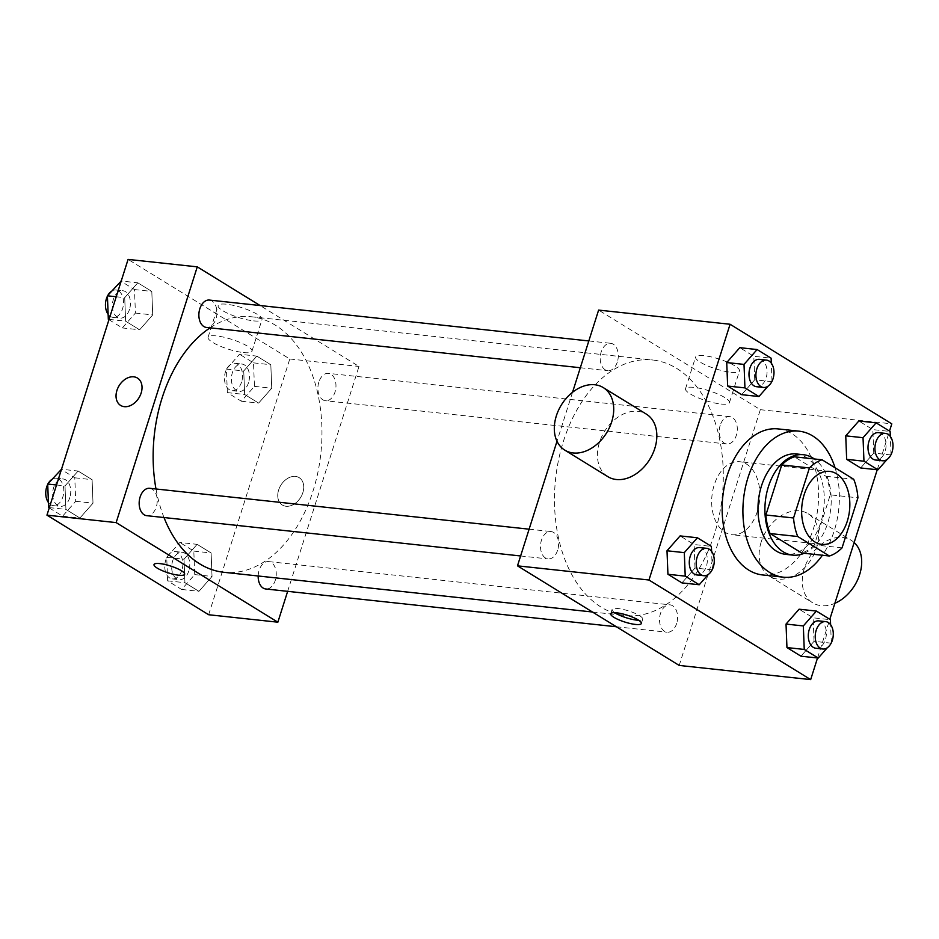 <?xml version="1.0" encoding="UTF-8"?>
<svg xmlns="http://www.w3.org/2000/svg" width="939" height="939" viewBox="0 0 939 939"><rect width="100%" height="100%" fill="white"/><g stroke="black" fill="none" stroke-linecap="round" stroke-linejoin="round"><path stroke-width="0.7" stroke-dasharray="4.7 3.52" d="M757.339 511.485A36.715 23.933 -83.9 0 1 731.845 534.714A36.715 23.933 -83.9 0 1 711.985 495.639A36.715 23.933 -83.9 0 1 739.721 461.706A36.715 23.933 -83.9 0 1 757.339 511.485M842.06 547.848L814.383 544.866L830.252 494.841L857.929 497.823M814.383 544.866A49.309 32.149 -83.9 0 1 801.706 553.012M830.252 494.841A49.309 32.149 -83.9 0 0 826.038 476.296L794.417 456.812M804.183 553.282A50.483 32.912 96.1 0 0 830.78 508.445A50.483 32.912 96.1 0 0 814.336 458.96M796.554 453.971A50.483 32.912 -83.9 0 1 820.792 522.424A50.483 32.912 -83.9 0 1 785.732 554.362M826.038 476.296L853.727 479.277M835.064 467.786A73.43 47.877 -83.9 0 1 834.266 530.723A73.43 47.877 -83.9 0 1 822.388 555.242M778.243 428.923A73.43 47.877 -83.9 0 1 813.503 528.493A73.43 47.877 -83.9 0 1 762.515 574.938M712.325 569.891L695.024 568.025L681.937 582.896L695.024 568.025L694.097 544.526L680.094 535.911L694.097 544.526L711.398 546.392M772.034 381.657L754.733 379.79L741.646 394.662L754.733 379.79L753.817 356.304L739.803 347.676L753.817 356.304L771.107 358.158M817.529 657.981L829.794 619.306M877.237 469.746L889.503 431.083M831.344 643.192L814.043 641.325L800.955 656.197L814.043 641.325L813.127 617.827L799.112 609.2L813.127 617.827L830.416 619.693M891.052 454.957L873.751 453.091L860.664 467.962L873.751 453.091L872.836 429.604L858.833 420.977L872.836 429.604L890.137 431.459M714.368 534.244A128.502 83.782 -83.9 0 1 625.139 615.526A128.502 83.782 -83.9 0 1 555.606 478.796A128.502 83.782 -83.9 0 1 652.675 360.001A128.502 83.782 -83.9 0 1 714.368 534.244M572.544 392.267L556.991 441.295M679.202 665.434L760.332 409.686L598.613 310.093M617.334 361.984A13.768 8.979 -83.9 0 1 607.779 370.694A13.768 8.979 -83.9 0 1 600.326 356.045A13.768 8.979 -83.9 0 1 610.726 343.31A13.768 8.979 -83.9 0 1 617.334 361.984M557.625 550.207A13.768 8.979 -83.9 0 1 548.071 558.916A13.768 8.979 -83.9 0 1 540.618 544.268A13.768 8.979 -83.9 0 1 551.017 531.544A13.768 8.979 -83.9 0 1 557.625 550.207M676.643 623.508A13.768 8.979 -83.9 0 1 667.089 632.217A13.768 8.979 -83.9 0 1 659.636 617.569A13.768 8.979 -83.9 0 1 670.035 604.845A13.768 8.979 -83.9 0 1 676.643 623.508M720.19 425.32A13.768 8.979 96.1 0 0 726.798 443.994A13.768 8.979 96.1 0 0 737.197 431.259A13.768 8.979 96.1 0 0 729.744 416.611A13.768 8.979 96.1 0 0 720.19 425.32M760.332 409.686L891.804 423.853M731.047 372.325A23.017 5.176 -162.4 0 0 739.474 370.952A23.017 5.176 -162.4 0 0 719.098 359.062A23.017 5.176 -162.4 0 0 695.588 357.031A23.017 5.176 -162.4 0 0 707.173 365.67A23.017 5.176 -162.4 0 0 731.047 372.325M607.885 476.672A36.715 26.585 121.6 0 1 604.505 431.471A36.715 26.585 121.6 0 1 646.396 414.158M761.165 542.026A36.715 26.585 -58.4 0 0 769.593 576.264A36.715 26.585 -58.4 0 0 811.484 558.951A36.715 26.585 -58.4 0 0 808.103 513.739A36.715 26.585 -58.4 0 0 761.165 542.026M854.161 542.519A36.715 26.585 -58.4 0 0 851.227 540.301A36.715 26.585 -58.4 0 0 804.289 568.576A36.715 26.585 -58.4 0 0 812.716 602.826A36.715 26.585 -58.4 0 0 834.877 603.308M720.988 404.028A23.017 5.176 -162.4 0 0 729.415 402.667A23.017 5.176 -162.4 0 0 709.039 390.765A23.017 5.176 -162.4 0 0 685.529 388.746A23.017 5.176 -162.4 0 0 697.114 397.385A23.017 5.176 -162.4 0 0 720.988 404.028M614.74 612.674A16.069 3.615 17.6 0 1 612.075 609.47A16.069 3.615 17.6 0 1 628.473 610.878A16.069 3.615 17.6 0 1 642.699 619.188A16.069 3.615 17.6 0 1 638.673 620.268M210.09 327.84A128.502 83.782 -83.9 0 1 251.335 316.76A128.502 83.782 -83.9 0 1 313.027 491.003A128.502 83.782 -83.9 0 1 223.799 572.285M164.008 517.542A128.502 83.782 -83.9 0 1 155.991 488.984M318.849 382.079A13.768 8.979 96.1 0 0 325.457 400.742A13.768 8.979 96.1 0 0 335.857 388.018A13.768 8.979 96.1 0 0 328.404 373.37A13.768 8.979 96.1 0 0 318.849 382.079M149.677 488.303A13.768 8.979 -83.9 0 1 156.285 506.966A13.768 8.979 -83.9 0 1 146.73 515.675M258.178 575.994A13.768 8.979 -83.9 0 1 268.695 561.604A13.768 8.979 -83.9 0 1 275.303 580.267A13.768 8.979 -83.9 0 1 265.749 588.976M209.385 300.069A13.768 8.979 -83.9 0 1 215.993 318.732A13.768 8.979 -83.9 0 1 206.439 327.441M287.651 591.335L358.991 366.445L260.08 305.527M137.798 282.803L124.711 297.675L125.626 321.173L139.629 329.8L152.717 314.929L151.801 291.43L137.798 282.803L124.711 297.675L125.626 321.173L139.629 329.8L152.717 314.929L151.801 291.43L137.798 282.803L121.213 281.019M197.108 544.338L184.021 559.21L184.936 582.696L198.939 591.324L212.026 576.452L211.111 552.965L197.108 544.338L184.021 559.21L184.936 582.696L198.939 591.324L212.026 576.452L211.111 552.965L197.108 544.338L179.807 542.472L166.719 557.343L167.635 580.842L181.638 589.457L194.725 574.598L193.81 551.099L179.807 542.472M208.658 614.74L289.787 358.991L128.08 259.399M78.09 471.038L65.002 485.909L65.918 509.396L79.921 518.023L93.008 503.163L92.092 479.665L78.09 471.038L65.002 485.909L65.918 509.396L79.921 518.023L93.008 503.163L92.092 479.665L78.09 471.038L61.505 469.254M256.817 356.104L243.729 370.975L244.645 394.474L258.648 403.089L271.735 388.23L270.819 364.731L256.817 356.104L243.729 370.975L244.645 394.474L258.648 403.089L271.735 388.23L270.819 364.731L256.817 356.104L239.515 354.249L226.428 369.109L227.344 392.608L241.358 401.235L254.446 386.363L253.518 362.865L239.515 354.249M289.787 358.991L358.991 366.445M253.589 320.88A23.017 5.176 -162.4 0 0 262.016 319.506A23.017 5.176 -162.4 0 0 241.64 307.616A23.017 5.176 -162.4 0 0 218.13 305.586A23.017 5.176 -162.4 0 0 229.715 314.225A23.017 5.176 -162.4 0 0 253.589 320.88M278.637 490.029A16.069 11.632 -58.4 0 0 282.322 505.018A16.069 11.632 -58.4 0 0 300.644 497.435A16.069 11.632 -58.4 0 0 299.165 477.658A16.069 11.632 -58.4 0 0 278.637 490.029A16.069 11.632 -58.4 0 0 282.31 505.006A16.069 11.632 -58.4 0 0 300.644 497.435A16.069 11.632 -58.4 0 0 299.165 477.658A16.069 11.632 -58.4 0 0 278.625 490.029M137.458 378.065L137.458 378.065A16.069 11.632 121.6 0 1 141.143 393.054A16.069 11.632 121.6 0 1 120.615 405.425L120.615 405.425M243.53 352.583A23.017 5.176 -162.4 0 0 251.957 351.221A23.017 5.176 -162.4 0 0 231.581 339.319A23.017 5.176 -162.4 0 0 208.071 337.301A23.017 5.176 -162.4 0 0 219.656 345.939A23.017 5.176 -162.4 0 0 243.53 352.583M154.019 564.55L154.019 564.55A16.069 3.615 17.6 0 1 170.417 565.959A16.069 3.615 17.6 0 1 184.643 574.269A16.069 3.615 17.6 0 1 184.631 574.269L184.631 574.269M248.518 382.713A13.768 8.979 -83.9 0 1 238.964 391.422A13.768 8.979 -83.9 0 1 231.51 376.774A13.768 8.979 -83.9 0 1 241.91 364.05A13.768 8.979 -83.9 0 1 248.518 382.713M226.428 369.109L243.729 370.975M227.344 392.608L244.645 394.474M241.358 401.235L258.648 403.089M254.446 386.363L271.735 388.23M253.518 362.865L270.819 364.731M241.605 381.973A13.768 8.979 -83.9 0 1 232.039 390.683A13.768 8.979 -83.9 0 1 224.585 376.034A13.768 8.979 -83.9 0 1 234.996 363.299A13.768 8.979 -83.9 0 1 241.605 381.973M108.947 319.694L122.328 327.934L135.416 313.063L134.5 289.564L120.497 280.949M129.5 309.412A13.768 8.979 -83.9 0 1 119.946 318.121A13.768 8.979 -83.9 0 1 112.492 303.473A13.768 8.979 -83.9 0 1 122.892 290.75A13.768 8.979 -83.9 0 1 129.5 309.412M116.225 296.759L124.711 297.675M109.053 319.389L125.626 321.173M122.328 327.934L139.629 329.8M135.416 313.063L152.717 314.929M134.5 289.564L151.801 291.43M111.365 291.313A13.768 8.979 -83.9 0 1 115.967 289.998A13.768 8.979 -83.9 0 1 122.586 308.673A13.768 8.979 -83.9 0 1 113.02 317.382A13.768 8.979 -83.9 0 1 108.138 314.307M107.422 296.172A13.768 8.979 -83.9 0 1 107.938 295.222M188.809 570.947A13.768 8.979 -83.9 0 1 179.255 579.656A13.768 8.979 -83.9 0 1 171.802 565.008A13.768 8.979 -83.9 0 1 182.201 552.285A13.768 8.979 -83.9 0 1 188.809 570.947M166.719 557.343L184.021 559.21M167.635 580.842L184.936 582.696M181.638 589.457L198.939 591.324M194.725 574.598L212.026 576.452M193.81 551.099L211.111 552.965M181.896 570.208A13.768 8.979 -83.9 0 1 172.33 578.917A13.768 8.979 -83.9 0 1 164.877 564.257A13.768 8.979 -83.9 0 1 175.276 551.533A13.768 8.979 -83.9 0 1 181.896 570.208M49.239 507.917L62.62 516.157L75.707 501.297L74.791 477.798L60.789 469.171M69.791 497.647A13.768 8.979 -83.9 0 1 60.225 506.356A13.768 8.979 -83.9 0 1 52.784 491.707A13.768 8.979 -83.9 0 1 63.183 478.984A13.768 8.979 -83.9 0 1 69.791 497.647M56.516 484.994L65.002 485.909M49.344 507.612L65.918 509.396M62.62 516.157L79.921 518.023M75.707 501.297L93.008 503.163M74.791 477.798L92.092 479.665M51.657 479.547A13.768 8.979 -83.9 0 1 56.258 478.233A13.768 8.979 -83.9 0 1 62.866 496.907A13.768 8.979 -83.9 0 1 53.312 505.616A13.768 8.979 -83.9 0 1 48.429 502.541M47.713 484.407A13.768 8.979 -83.9 0 1 48.229 483.444M887.085 459.453L890.524 455.556M891.041 454.593L890.325 436.459M878.517 432.644A13.768 8.979 -83.9 0 1 885.125 451.307A13.768 8.979 -83.9 0 1 875.571 460.016M873.751 453.091L872.836 429.604M768.067 386.152L771.506 382.255M772.011 381.293L771.306 363.158M759.498 359.344A13.768 8.979 -83.9 0 1 766.107 378.006A13.768 8.979 -83.9 0 1 756.552 386.715M754.733 379.79L753.817 356.304M827.376 647.687L830.815 643.778M831.32 642.828L830.616 624.693M818.808 620.879A13.768 8.979 -83.9 0 1 825.416 639.541A13.768 8.979 -83.9 0 1 815.862 648.25M814.043 641.325L813.127 617.827M708.358 574.386L711.797 570.478M712.302 569.527L711.598 551.393M699.79 547.578A13.768 8.979 -83.9 0 1 706.398 566.24A13.768 8.979 -83.9 0 1 696.844 574.95M695.024 568.025L694.097 544.526M829.677 471.39L739.721 461.706M821.801 544.397L731.845 534.714M769.593 576.264L812.716 602.826M808.103 513.739L851.227 540.301M729.415 402.667L739.474 370.952M685.529 388.746L695.588 357.031M612.075 609.47L610.714 613.766M642.699 619.188L641.337 623.484M592.439 612.005L625.139 615.526M251.335 316.76L652.675 360.001M729.744 416.611L328.404 373.37M726.798 443.994L325.457 400.742M520.617 555.97L548.071 558.916M529.115 529.185L551.017 531.544M616.395 626.759L667.089 632.217M268.695 561.604L670.035 604.845M580.337 367.736L607.779 370.694M588.823 340.951L610.726 343.31M251.957 351.221L262.016 319.506M208.071 337.301L218.13 305.586M232.039 390.683L238.964 391.422M234.996 363.299L241.91 364.05M113.02 317.382L119.946 318.121M115.967 289.998L122.892 290.75M172.33 578.917L179.255 579.656M175.276 551.533L182.201 552.285M53.312 505.616L60.225 506.356M56.258 478.233L63.183 478.984"/><path stroke-width="1.41" d="M847.295 521.18A36.715 23.933 -83.9 0 1 821.801 544.397A36.715 23.933 -83.9 0 1 801.941 505.335A36.715 23.933 -83.9 0 1 829.677 471.39A36.715 23.933 -83.9 0 1 847.295 521.18M853.727 479.277L822.095 459.793A49.309 32.149 -83.9 0 0 809.418 467.951L793.549 517.976A49.309 32.149 -83.9 0 0 797.751 536.521L829.383 556.005A49.309 32.149 -83.9 0 0 842.06 547.848L857.929 497.823A49.309 32.149 -83.9 0 0 853.727 479.277M797.751 536.521L770.074 533.54L801.706 553.012L829.383 556.005M770.074 533.54A49.309 32.149 -83.9 0 1 765.872 514.995L793.549 517.976M822.095 459.793L794.417 456.812A49.309 32.149 -83.9 0 0 781.741 464.969L765.872 514.995M814.336 458.96A50.483 32.912 96.1 0 0 803.467 454.722A50.483 32.912 96.1 0 0 766.517 493.902A50.483 32.912 96.1 0 0 783.185 551.803A50.483 32.912 96.1 0 0 792.657 555.113A50.483 32.912 96.1 0 0 804.183 553.282M792.657 555.113L785.732 554.362A50.483 32.912 -83.9 0 1 776.271 551.052A50.483 32.912 -83.9 0 1 759.592 493.151A50.483 32.912 -83.9 0 1 796.554 453.971L803.467 454.722M781.741 464.969L809.418 467.951M822.388 555.242A73.43 47.877 -83.9 0 1 783.279 577.18A73.43 47.877 -83.9 0 1 743.535 499.043A73.43 47.877 -83.9 0 1 799.007 431.165A73.43 47.877 -83.9 0 1 835.064 467.786M783.279 577.18L762.515 574.938A73.43 47.877 -83.9 0 1 722.784 496.801A73.43 47.877 -83.9 0 1 778.243 428.923L799.007 431.165M711.598 551.393L711.398 546.392L697.395 537.765L680.094 535.911L667.007 550.77L667.934 574.269L681.937 582.896L699.238 584.751L708.358 574.386M771.306 363.158L771.107 358.158L757.104 349.543L739.803 347.676L726.727 362.548L727.643 386.035L741.646 394.662L758.947 396.528L768.067 386.152M889.503 431.083L891.804 423.853L730.084 324.26L648.966 580.009L810.674 679.601L817.529 657.981M829.794 619.306L877.237 469.746M830.616 624.693L830.416 619.693L816.414 611.066L799.112 609.2L786.025 624.071L786.952 647.57L800.955 656.197L818.256 658.051L827.376 647.687M890.325 436.459L890.137 431.459L876.122 422.843L858.833 420.977L845.746 435.837L846.661 459.335L860.664 467.962L877.965 469.829L887.085 459.453M556.991 441.295L517.483 565.841L679.202 665.434L810.674 679.601M517.483 565.841L648.966 580.009M635.457 624.435A16.069 3.615 17.6 0 1 618.801 619.799A16.069 3.615 17.6 0 1 610.714 613.766A16.069 3.615 17.6 0 1 627.111 615.174A16.069 3.615 17.6 0 1 641.337 623.484A16.069 3.615 17.6 0 1 635.457 624.435M730.084 324.26L598.613 310.093L572.544 392.267M603.272 387.596L646.396 414.158A36.715 26.585 121.6 0 1 654.812 448.396A36.715 26.585 121.6 0 1 607.885 476.672L564.762 450.121A36.715 26.585 121.6 0 1 561.381 404.92A36.715 26.585 121.6 0 1 603.272 387.596A36.715 26.585 121.6 0 1 611.688 421.834A36.715 26.585 121.6 0 1 564.762 450.121M834.877 603.308A36.715 26.585 -58.4 0 0 859.654 574.551A36.715 26.585 -58.4 0 0 854.161 542.519M638.673 620.268A16.069 3.615 17.6 0 1 636.818 620.139A16.069 3.615 17.6 0 1 614.74 612.674M592.439 612.005L223.799 572.285A128.502 83.782 -83.9 0 1 164.008 517.542M155.991 488.984A128.502 83.782 -83.9 0 1 210.09 327.84M520.617 555.97L146.73 515.675A13.768 8.979 -83.9 0 1 139.277 501.027A13.768 8.979 -83.9 0 1 149.677 488.303L529.115 529.185M616.395 626.759L265.749 588.976A13.768 8.979 -83.9 0 1 258.178 575.994M580.337 367.736L206.439 327.441A13.768 8.979 -83.9 0 1 198.986 312.793A13.768 8.979 -83.9 0 1 209.385 300.069L588.823 340.951M260.08 305.527L197.272 266.852L116.143 522.6L277.862 622.193L287.651 591.335M197.272 266.852L128.08 259.399L46.95 515.147L116.143 522.6M46.95 515.147L208.658 614.74L277.862 622.193M184.631 574.269A16.069 3.615 17.6 0 1 178.762 575.22A16.069 3.615 17.6 0 1 162.095 570.583A16.069 3.615 17.6 0 1 154.008 564.562A16.069 3.615 17.6 0 1 170.417 565.971A16.069 3.615 17.6 0 1 184.631 574.269A16.069 3.615 17.6 0 1 178.762 575.22A16.069 3.615 17.6 0 1 162.107 570.583A16.069 3.615 17.6 0 1 154.019 564.55M141.143 393.054A16.069 11.632 121.6 0 1 120.615 405.425A16.069 11.632 121.6 0 1 119.124 385.647A16.069 11.632 121.6 0 1 137.458 378.065A16.069 11.632 121.6 0 1 141.143 393.054M120.615 405.425A16.069 11.632 121.6 0 1 119.136 385.647A16.069 11.632 121.6 0 1 137.458 378.065M121.213 281.019L107.41 295.808L108.325 319.307L108.947 319.694M107.41 295.808L116.225 296.759M108.325 319.307L109.053 319.389M108.138 314.307A13.768 8.979 -83.9 0 1 107.422 296.172M107.938 295.222A13.768 8.979 -83.9 0 1 111.365 291.313M61.505 469.254L47.701 484.043L48.617 507.541L49.239 507.917M47.701 484.043L56.516 484.994M48.617 507.541L49.344 507.612M48.429 502.541A13.768 8.979 -83.9 0 1 47.713 484.407M48.229 483.444A13.768 8.979 -83.9 0 1 51.657 479.547M876.122 422.843L863.035 437.703L863.962 461.202L877.965 469.829M890.524 455.556L891.041 454.593M882.484 460.767L875.571 460.016A13.768 8.979 -83.9 0 1 868.117 445.368A13.768 8.979 -83.9 0 1 878.517 432.644L885.442 433.384A13.768 8.979 -83.9 0 1 892.05 452.058A13.768 8.979 -83.9 0 1 882.484 460.767A13.768 8.979 -83.9 0 1 875.042 446.119A13.768 8.979 -83.9 0 1 885.442 433.384M858.833 420.977L845.746 435.837L863.035 437.703M845.746 435.837L846.661 459.335L863.962 461.202M846.661 459.335L860.664 467.962M757.104 349.543L744.017 364.402L744.944 387.901L758.947 396.528M771.506 382.255L772.011 381.293M763.466 387.467L756.552 386.715A13.768 8.979 -83.9 0 1 749.099 372.067A13.768 8.979 -83.9 0 1 759.498 359.344L766.424 360.083A13.768 8.979 -83.9 0 1 773.032 378.757A13.768 8.979 -83.9 0 1 763.466 387.467A13.768 8.979 -83.9 0 1 756.024 372.818A13.768 8.979 -83.9 0 1 766.424 360.083M739.803 347.676L726.727 362.548L744.017 364.402M726.727 362.548L727.643 386.035L744.944 387.901M727.643 386.035L741.646 394.662M816.414 611.066L803.326 625.937L804.242 649.436L818.256 658.051M830.815 643.778L831.32 642.828M822.775 649.002L815.862 648.25A13.768 8.979 -83.9 0 1 808.409 633.602A13.768 8.979 -83.9 0 1 818.808 620.879L825.733 621.618A13.768 8.979 -83.9 0 1 832.341 640.292A13.768 8.979 -83.9 0 1 822.775 649.002A13.768 8.979 -83.9 0 1 815.334 634.341A13.768 8.979 -83.9 0 1 825.733 621.618M799.112 609.2L786.025 624.071L803.326 625.937M786.025 624.071L786.952 647.57L804.242 649.436M786.952 647.57L800.955 656.197M697.395 537.765L684.308 552.637L685.224 576.135L699.238 584.751M711.797 570.478L712.302 569.527M703.757 575.701L696.844 574.95A13.768 8.979 -83.9 0 1 689.39 560.301A13.768 8.979 -83.9 0 1 699.79 547.578L706.715 548.317A13.768 8.979 -83.9 0 1 713.323 566.992A13.768 8.979 -83.9 0 1 703.757 575.701A13.768 8.979 -83.9 0 1 696.315 561.041A13.768 8.979 -83.9 0 1 706.715 548.317M680.094 535.911L667.007 550.77L684.308 552.637M667.007 550.77L667.934 574.269L685.224 576.135M667.934 574.269L681.937 582.896"/></g></svg>
